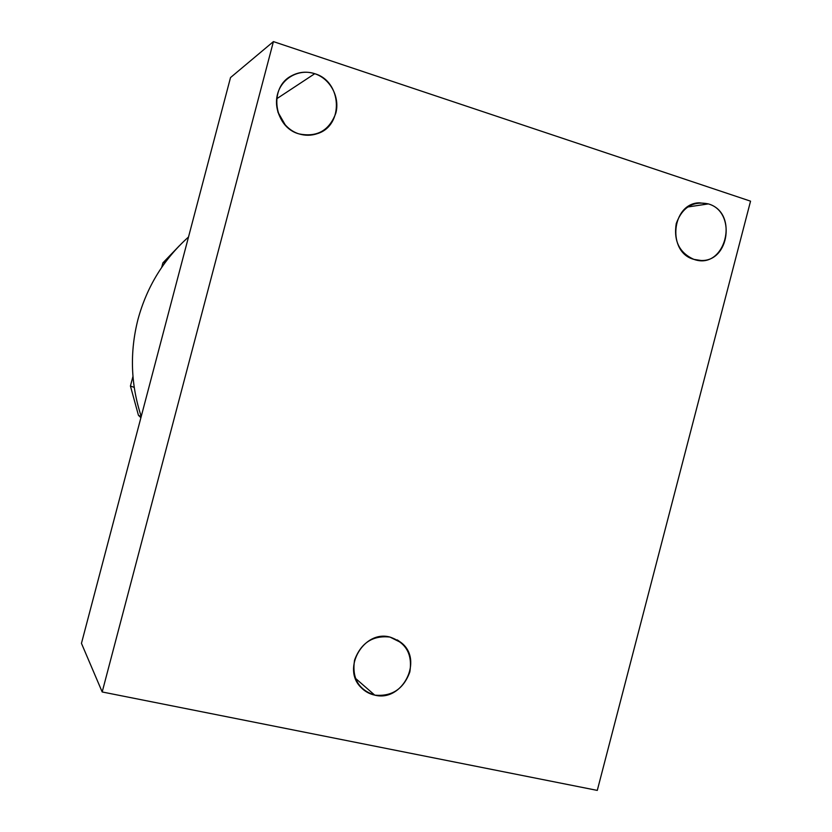 <?xml version="1.0" encoding="UTF-8"?>
<svg xmlns="http://www.w3.org/2000/svg" width="832" height="832" viewBox="0 0 832 832"><rect width="100%" height="100%" fill="white"/><g stroke="black" fill="none" stroke-linecap="round" stroke-linejoin="round"><path stroke-width="1.25" d="M162.885 262.891L179.296 245.814L162.885 262.891L165.35 262.267L162.885 262.891L161.699 267.394L162.885 262.891M140.899 417.716L138.445 415.303L130.426 386.027L132.964 376.418L130.426 386.027L134.222 387.39L130.426 386.027L138.445 415.303L141.18 416.655L138.445 415.303L140.899 417.716M188.521 236.985C163.748 259.21 146.9 286.666 137.987 319.353C146.9 286.666 163.748 259.21 188.521 236.985M141.232 416.447C130.707 384.55 129.626 352.186 137.987 319.353C129.626 352.186 130.707 384.55 141.232 416.447M81.453 643.354L230.516 77.574L81.453 643.354L102.19 691.964L597.282 790.4L750.547 201.167L273.416 41.6L102.19 691.964L81.453 643.354M285.48 125.32L277.836 111.966L285.48 125.32M597.282 790.4L750.547 201.167L273.416 41.6L230.516 77.574L273.416 41.6L102.19 691.964L597.282 790.4M693.909 259.376C679.37 252.845 673.483 240.916 676.239 223.569C682.25 207.282 692.952 200.73 708.354 203.902C740.282 213.065 725.286 270.733 693.909 259.376L700.991 260.478C729.622 261.882 736.206 211.619 708.354 203.902L699.213 202.8C671.393 203.486 666.848 252.408 693.909 259.376M298.917 133.869C283.254 129.033 273.125 110.438 277.503 94.266C281.653 78.021 299.208 68.411 314.746 73.705C330.346 78.749 340.132 97.23 335.826 113.173C329.285 130.624 316.982 137.519 298.917 133.869C305.209 135.793 311.386 135.71 317.45 133.609C344.053 125.58 342.15 81.38 314.746 73.705C306.654 71.167 298.938 71.864 291.606 75.785C268.507 87.235 273.645 127.171 298.917 133.869M374.754 695.136C358.498 689.78 351.77 678.111 354.567 660.109C360.994 642.897 372.788 635.211 389.948 637.062C406.037 642.585 412.662 654.243 409.822 672.006C403.562 689.042 391.872 696.748 374.754 695.136L355.337 678.215L374.754 695.136C402.48 702.364 423.821 660.119 401.346 642.751L389.948 637.062C363.709 629.73 341.297 668.71 361.088 687.513C364.874 691.444 369.429 693.982 374.754 695.136M687.492 207.033L708.354 203.902L687.492 207.033M276.65 98.8L314.746 73.705L276.65 98.8M401.346 642.751L397.332 639.912"/></g></svg>
